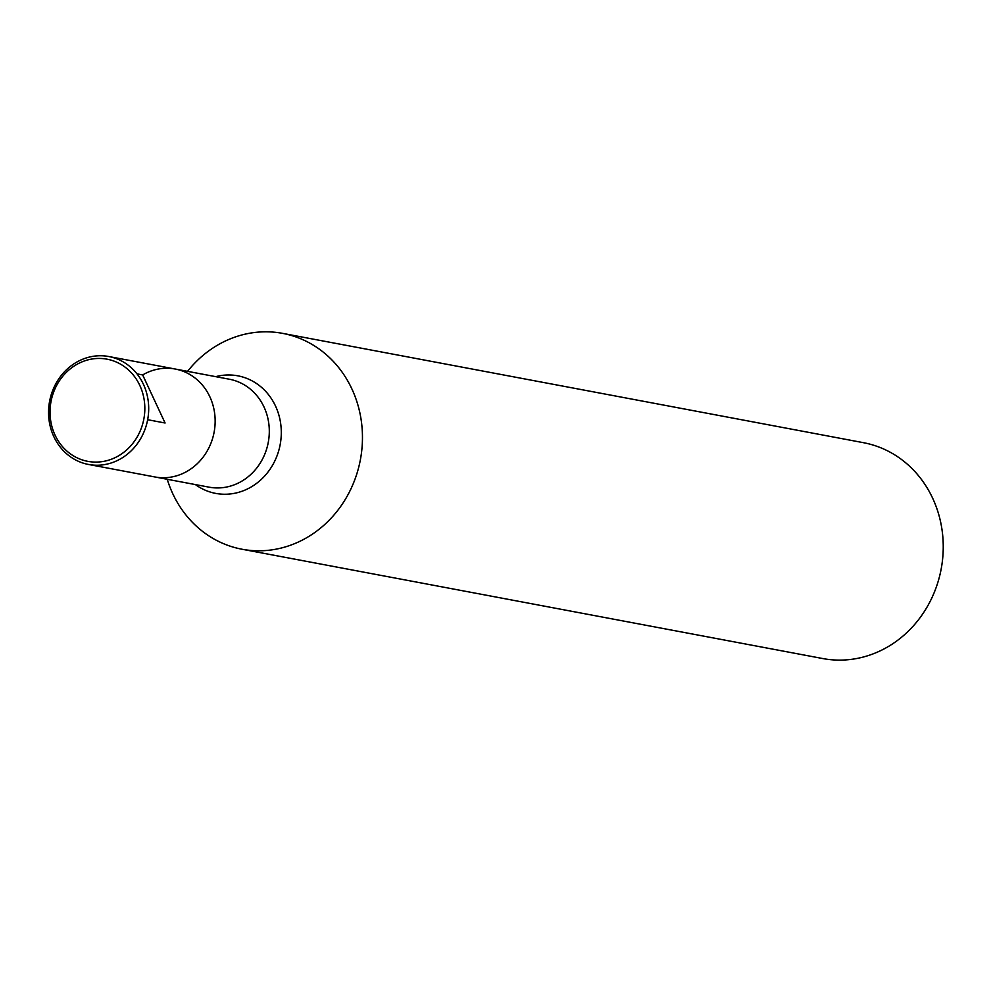 <?xml version="1.0" encoding="UTF-8"?>
<svg xmlns="http://www.w3.org/2000/svg" width="992" height="992" viewBox="0 0 992 992"><rect width="100%" height="100%" fill="white"/><g stroke="black" fill="none" stroke-linecap="round" stroke-linejoin="round"><path stroke-width="1.49" d="M108.785 356.525A54.92 49.885 100.7 0 1 148.279 401.512A54.92 49.885 100.7 0 1 121.049 458.564A54.92 49.885 100.7 0 1 88.474 464.454A54.92 49.885 100.7 0 1 49.6 401.264A54.92 49.885 100.7 0 1 108.785 356.525L175.237 369.036A54.92 49.885 100.7 0 1 214.731 414.011A54.92 49.885 100.7 0 1 187.5 471.076A54.92 49.885 100.7 0 1 154.926 476.966A54.92 49.885 -79.3 0 0 187.5 471.076A54.92 49.885 -79.3 0 0 214.731 414.011A54.92 49.885 -79.3 0 0 175.237 369.036A54.92 49.885 -79.3 0 0 142.662 374.926M187.562 371.355A109.827 99.783 100.7 0 1 282.633 333.374A109.827 99.783 100.7 0 1 361.621 423.336A109.827 99.783 100.7 0 1 307.148 537.441A109.827 99.783 100.7 0 1 242.011 549.233A109.827 99.783 100.7 0 1 167.239 479.285M242.011 549.233L822.79 658.552A109.827 99.783 -79.3 0 0 887.939 646.759A109.827 99.783 -79.3 0 0 942.4 532.642A109.827 99.783 -79.3 0 0 863.424 442.68L282.633 333.374M118.643 455.774A51.981 47.232 100.7 0 1 50.108 409.002A51.981 47.232 100.7 0 1 123.516 366.023A51.981 47.232 100.7 0 1 118.643 455.774M136.983 373.86L142.662 374.926L165.081 423.001L147.659 419.715M88.474 464.454L209.076 487.159A54.92 49.885 -79.3 0 0 241.651 481.269A54.92 49.885 -79.3 0 0 268.882 424.204A54.92 49.885 -79.3 0 0 229.388 379.229L175.237 369.036M215.735 376.65A59.818 54.349 100.7 0 1 278.281 413.106A59.818 54.349 100.7 0 1 251.174 486.973A59.818 54.349 100.7 0 1 195.412 484.592"/></g></svg>
